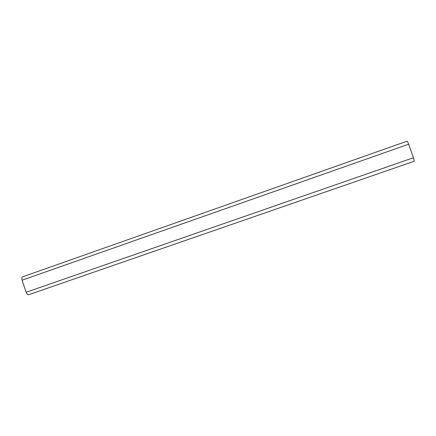 <?xml version="1.0" encoding="UTF-8"?>
<svg xmlns="http://www.w3.org/2000/svg" width="436" height="436" viewBox="0 0 436 436"><rect width="100%" height="100%" fill="white"/><g stroke="black" fill="none" stroke-linecap="round" stroke-linejoin="round"><path stroke-width="0.65" d="M406.995 141.21C407.377 141.275 407.927 142.278 408.646 144.212L413.442 157.739C414.124 159.772 414.336 160.96 414.086 161.293L28.591 294.758C27.659 294.861 26.847 294.028 26.149 292.256L22.1 280.19C21.598 278.424 21.74 277.312 22.519 276.86L406.995 141.21L22.519 276.86M408.646 144.212L22.1 280.19M26.149 292.256L413.442 157.739M28.591 294.758L414.086 161.293"/></g></svg>
